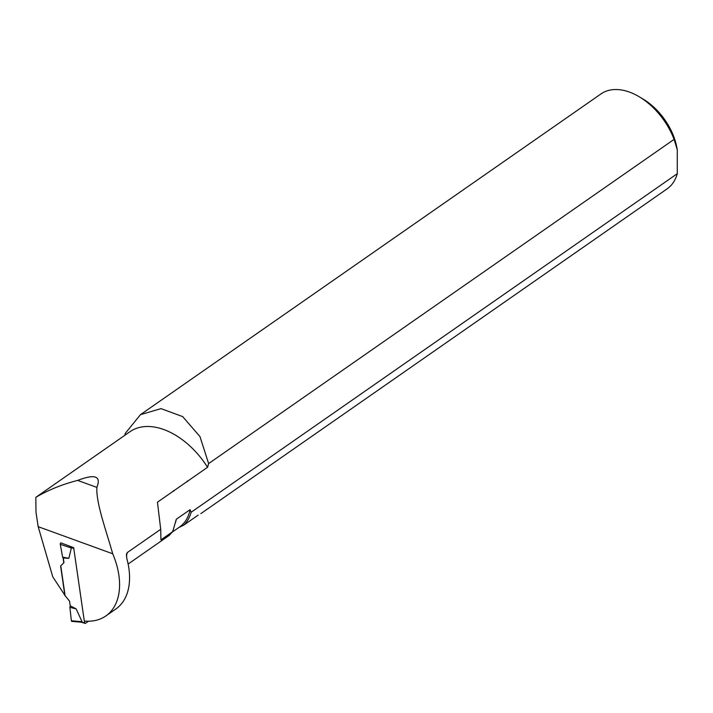 <?xml version="1.0" encoding="UTF-8"?>
<svg xmlns="http://www.w3.org/2000/svg" width="713" height="713" viewBox="0 0 713 713"><rect width="100%" height="100%" fill="white"/><g stroke="black" fill="none" stroke-linecap="round" stroke-linejoin="round"><path stroke-width="1.07" d="M65.088 595.596L52.753 576.781L38.181 526.684L112.716 553.778A68.706 43.422 -124.9 0 1 105.809 615.987A68.706 43.422 -124.9 0 1 84.303 621.023L73.671 547.664L60.828 542.851A1.087 0.66 106.6 0 0 60.284 544.313L62.61 557.156L68.831 558.315L71.362 548.03L70.302 546.666M64.91 595.712L60.605 565.997L63.787 562.789L63.047 557.7M126.397 556.06A68.706 43.422 -124.9 0 0 127.244 552.611L126.442 554.322L126.825 558.573A68.706 43.422 55.1 0 1 115.809 609.027L105.809 615.987M127.244 552.611L160.71 529.296L157.448 502.193L207.572 467.273L208.624 463.575L674.097 139.374L677.27 149.783L677.279 173.678L191.129 512.282A57.86 36.568 55.1 0 1 183.856 525.08L198.161 515.116M677.279 173.678A57.86 36.568 55.1 0 1 667.118 188.865L200.852 513.618M187.528 481.239L173.526 490.99M77.672 480.41L96.861 487.389C101.398 476.07 94.998 473.744 77.672 480.41C62.396 484.296 48.448 489.938 35.837 497.326L129.998 431.686A68.706 43.422 55.1 0 1 207.572 467.273M96.861 487.389C96.103 503.057 105.328 527.852 112.716 553.778M677.27 149.783L676.806 147.306A50.623 31.996 55.1 0 0 643.322 99.232L639.392 96.87A57.86 36.568 55.1 0 0 600.988 93.911L140.452 414.672L125.345 433.29L124.757 435.34M160.71 529.296L160.942 539.848L172.68 531.675L176.289 519.278A56.684 35.819 55.1 0 1 175.772 521.515L175.523 522.442M191.129 512.282L190.086 509.67L176.289 519.278M140.452 414.672L161.004 408.629L182.662 416.597L199.97 436.597L208.624 463.575M639.392 96.87A57.86 36.568 55.1 0 1 674.097 139.374M173.482 490.615A56.684 35.819 55.1 0 1 173.687 491.239M169.061 535.525L172.68 531.675M187.278 481.008A56.684 35.819 55.1 0 1 187.483 481.631M190.086 509.67A56.684 35.819 55.1 0 1 179.542 527.023L172.555 531.889M183.856 525.08L178.544 527.682M35.837 497.326L35.989 512.246L38.181 526.684M60.605 565.997L63.956 562.673L63.279 557.985L68.831 558.315M88.564 621.21L85.578 623.287A1.087 0.66 -73.4 0 1 84.758 622.823L84.499 621.041M60.774 565.881L65.097 595.658L69.535 601.13L70.213 605.818L76.157 608.902L82.04 621.7L80.845 622.021L84.758 622.823M72.2 621.273A1.087 0.66 -73.4 0 1 71.371 620.765L82.04 621.7M71.371 620.765L69.883 607.342L76.157 608.902M69.883 607.342L70.213 605.818L69.883 607.342L71.371 620.765L72.753 620.889M60.284 544.313L71.362 548.03M62.61 557.156L63.279 557.985M60.828 542.851L61.523 543.083M73.778 548.431L71.033 547.611M128.135 564.036L169.427 535.267M85.132 623.385L81.13 622.191M71.835 621.38L81.184 622.199"/></g></svg>
